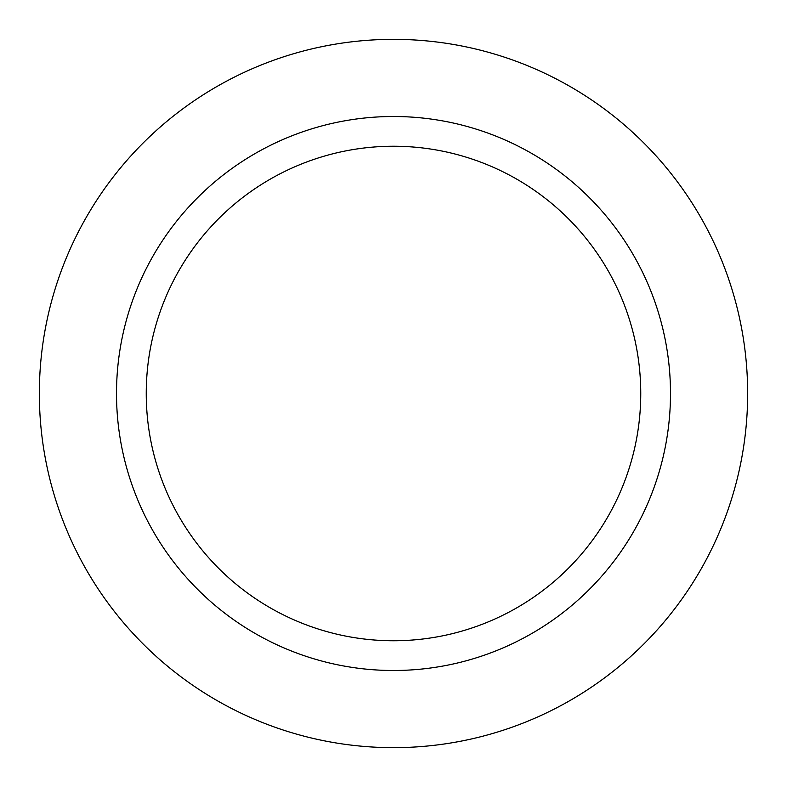 <?xml version="1.0" encoding="UTF-8"?>
<svg xmlns="http://www.w3.org/2000/svg" width="787" height="787" viewBox="0 0 787 787"><rect width="100%" height="100%" fill="white"/><g stroke="black" fill="none" stroke-linecap="round" stroke-linejoin="round"><path stroke-width="1.18" d="M393.5 39.35A354.15 354.15 0 0 1 747.65 393.5A354.15 354.15 0 0 1 393.5 747.65A354.15 354.15 0 0 1 39.35 393.5A354.15 354.15 0 0 1 393.5 39.35A354.15 354.15 0 0 1 747.65 393.5A354.15 354.15 0 0 1 393.5 747.65A354.15 354.15 0 0 1 39.35 393.5A354.15 354.15 0 0 1 393.5 39.35M393.5 116.506A276.994 276.994 0 0 1 670.494 393.5A276.994 276.994 0 0 1 393.5 670.494A276.994 276.994 0 0 1 116.506 393.5A276.994 276.994 0 0 1 393.5 116.506M393.5 146.244A247.256 247.256 0 0 1 640.756 393.5A247.256 247.256 0 0 1 393.5 640.756A247.256 247.256 0 0 1 146.244 393.5A247.256 247.256 0 0 1 393.5 146.244"/></g></svg>
